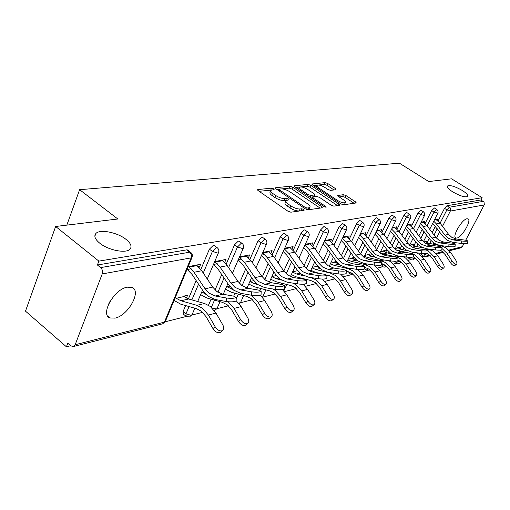 <?xml version="1.0" encoding="UTF-8"?>
<svg xmlns="http://www.w3.org/2000/svg" width="510" height="510" viewBox="0 0 510 510"><rect width="100%" height="100%" fill="white"/><g stroke="black" fill="none" stroke-linecap="round" stroke-linejoin="round"><path stroke-width="0.76" d="M125.989 239.349C130.796 243.244 132.147 246.508 130.05 249.122C126.327 253.77 108.356 250.327 99.718 243.162C95.013 239.241 93.738 236.022 95.886 233.497C99.877 228.894 117.434 232.394 125.989 239.349M109.93 301.537L108.248 304.852M462.315 190.491C466.497 193.182 468.288 195.158 467.676 196.42C465.101 197.568 460.122 196.057 452.74 191.881C448.583 189.184 446.824 187.221 447.468 186.003C450.062 184.875 455.016 186.367 462.315 190.491M273.609 188.808L271.613 188.133L258.047 189.535L257.658 189.682L258.36 190.785L287.946 211.229L290.885 212.205L304.075 210.349L303.769 209.444L301.761 208.768L300.084 209.004C297.375 209.113 294.295 208.08 290.853 205.919L288.386 204.223C286.206 202.655 285.415 201.45 286.008 200.596L289.081 199.824L288.564 199.04L286.563 198.371L284.86 198.575C282.126 198.645 279.059 197.619 275.661 195.483L273.239 193.813C271.122 192.302 270.364 191.129 270.944 190.306L274.106 189.567L273.609 188.808M271.224 190.096L259.106 191.301M301.333 210.738L299.204 210.955L300.084 209.004M286.314 200.36L284 200.513L284.86 198.575M466.956 218.764C461.907 219.319 451.79 236.844 455.825 237.991L456.928 238.049C462.022 237.284 471.935 220.116 467.982 218.841L466.956 218.764M127.264 287.175C114.112 289.055 99.75 314.931 110.071 317.959L115.05 318.112C128.169 315.703 141.958 290.745 131.899 287.43L127.264 287.175M335.943 189.739L335.465 188.604L327.764 183.511L325.176 182.618L312.286 183.944L311.98 184.065L312.713 185.092L340.871 203.892L343.542 204.803L356.299 202.929L355.508 201.864L346.016 195.585L343.415 194.692L337.779 195.477L338.551 196.528L343.281 199.671C345.091 200.927 345.786 201.883 345.372 202.54C343.804 203.28 341.184 202.578 337.524 200.436L319.011 188.088C317.277 186.883 316.621 185.965 317.035 185.34C318.629 184.633 321.243 185.334 324.876 187.444L327.917 189.465L330.544 190.364L335.943 189.739M75.161 344.734L164.405 322.135L191.135 257.875L102.223 273.934L75.161 344.734L73.351 346.564L70.877 345.856L67.792 343.179L66.421 346.8L25.5 311.151L55.647 226.478L117.823 218.994L79.611 189.688L399.438 163.2L428.763 181.566L451.579 178.819L482.16 197.714L98.876 261.12L97.41 264.996L100.648 267.603L189.701 252.189L186.622 249.874L97.41 264.996M55.647 226.478L98.876 261.12M292.836 187.17L290.075 186.233L275.757 187.712L275.394 187.852L276.108 188.923L305.248 208.832L308.097 209.788L322.001 207.831L322.307 207.697L321.529 206.576L292.836 187.17L291.994 189.051L289.24 188.113L281.973 188.885M294.506 185.78L308.085 184.378L310.749 185.296L338.971 204.153L339.756 205.249L333.897 206.155L331.181 205.237L319.541 197.415L316.825 196.497L312.681 197.09L313.433 198.18L325.622 206.397L326.17 207.181L324.028 206.62L294.895 186.953L294.174 185.908L294.506 185.78L294.244 186.373M224.445 262.312L222.105 260.368M79.611 189.688L66.835 225.127M102.223 273.934C102.931 271.435 102.408 269.331 100.648 267.603M198.862 267.291L199.416 267.183L196.477 265.27M188.757 266.743L188.056 266.877M482.16 197.714L480.981 199.965L484.054 202.164L484.315 204.682L465.713 240.204M463.902 243.652L462.309 246.693L460.912 247.834L449.444 250.754M423.906 256.332L422.42 256.708M415.669 258.417L414.872 258.525M410.779 259.654L408.236 260.298M397.156 261.012L397.048 263.141L393.312 264.072M381.646 263.899L382.793 264.69L382.608 266.794L377.598 268.05M367.436 270.619L361.016 272.244M351.403 272.958L351.486 274.654L343.51 276.675M334.356 277.995L334.681 278.9L324.978 281.367M316.423 283.528L305.35 286.333M296.406 288.596L284.51 291.605M275.145 293.977L262.561 297.164M252.526 299.702L240.459 302.755M228.416 305.802L216.954 308.703M202.655 312.324L191.913 315.04M186.322 316.455L165.176 321.81M70.712 345.716L66.421 346.8M183.504 296.183L187.603 295.252L186.405 298.089L183.861 296.1M199.416 267.183L200.64 264.269L188.145 266.66M175.765 297.936L175.058 298.095M173.859 300.976L174.567 300.817M186.915 269.611L191.161 268.789M425.059 223.616L431.632 210.579L434.488 207.984M410.716 259.603L408.465 258.085L408.255 257.257M413.89 245.756L415.816 241.938M418.882 235.862L422.261 229.162M423.855 256.294L421.63 254.809L421.598 253.444M427.036 242.683L429.222 238.387M432.187 232.573L435.374 226.3M438.071 221.002L444.522 208.341L446.951 205.734L449.329 207.245L483.25 201.367M480.981 199.965L446.951 205.734M186.622 249.874L187.884 250.244M412.934 245.31L413.591 243.99L411.544 244.456M424.218 222.908L424.964 221.429L421.228 222.143M397.06 229.239L403.907 215.392L406.572 212.581L406.993 212.67M385.63 252.373L386.956 249.69M390.246 243.04L394.045 235.346M384.565 251.883L385.292 250.41L383.023 250.926M396.142 228.435L396.958 226.778L392.362 227.651M366.11 235.492L373.25 220.715L376.099 217.744L376.603 217.859M351.345 274.558L348.98 272.901L348.732 271.709M354.418 259.698L355.056 258.379M358.549 251.143L362.846 242.256M353.232 259.156L354.029 257.505L351.511 258.073M365.09 234.568L366.001 232.687L360.36 233.765M331.704 242.48L339.156 226.638L342.223 223.488L342.828 223.635M317.284 273.13L317.437 272.812M323.289 260.38L328.153 250.034M317.507 265.786L316.493 266.016M330.576 241.402L331.576 239.26L324.704 240.573M293.231 250.346L301.027 233.255L304.336 229.914L305.069 230.099M277.956 283.828L278.619 282.381M283.809 271.001L289.355 258.844M291.975 249.071L293.091 246.61L284.707 248.217M249.932 259.271L258.098 240.707L261.694 237.144L262.593 237.386M233.695 296.151L234.989 293.205M239.388 283.222L245.68 268.923M248.415 257.652L249.772 254.885L239.547 256.842M238.342 259.615L241.657 258.972M200.819 269.503L209.4 249.16L213.327 245.342L214.449 245.667M185.857 316.098L183.345 314.103L183.09 311.534L185.608 305.566M188.413 298.905L196.146 280.583M224.789 262.248L226 259.424L214.704 261.585L215.341 262.089L222.558 260.706L221.895 260.208M213.486 264.448L217.241 263.715M226.172 264.205L234.543 244.8L238.291 241.109L239.298 241.389M208.482 305.216L211.089 299.172M215.061 289.967L221.716 274.533M270.906 253.272L272.091 250.627L262.835 252.393M261.636 255.083L264.569 254.515M272.238 254.662L280.219 236.869L283.668 233.421L284.478 233.631M256.498 289.763L257.461 287.621M262.261 276.911L268.183 263.708M311.827 245.125L312.891 242.83L305.292 244.284M313.025 246.292L320.643 229.851L323.824 226.612L324.487 226.778M298.184 278.294L298.579 277.453M304.119 265.5L309.315 254.292M348.304 237.889L349.254 235.888L343.026 237.073M336.3 263.09L336.817 262.006M336.409 261.502L334.477 261.936M349.375 238.884L356.668 223.597L359.62 220.543L360.168 220.671M334.522 278.791L331.8 276.522M337.563 263.657L337.824 263.115M341.4 255.606L345.971 246.03M381.015 231.419L381.882 229.653L376.782 230.628M369.297 255.421L370.056 253.865L367.672 254.407M381.984 232.279L388.971 217.987L391.731 215.099L392.19 215.201M367.315 270.536L364.975 268.917L364.905 267.291M370.419 255.944L371.414 253.916M374.812 246.961L378.847 238.705M410.524 225.605L411.309 224.037L407.158 224.827M399.094 248.517L399.789 247.127L397.634 247.611M411.404 226.357L418.111 212.925L420.693 210.19L421.081 210.273M396.946 263.077L394.434 261.197M400.101 248.982L401.74 245.699M404.914 239.343L408.497 232.171M437.274 220.345L437.988 218.943L434.635 219.58M426.13 242.25L426.762 241.007L424.811 241.447M248.568 257.626L247.567 256.893M270.733 190.791L270.096 192.251C269.51 193.073 270.274 194.246 272.385 195.763L273.239 193.813M284 200.513C281.265 200.596 278.199 199.569 274.807 197.434L272.385 195.763M285.791 201.067L285.141 202.547C284.548 203.401 285.339 204.612 287.512 206.18L288.386 204.223M299.204 210.955C296.495 211.07 293.416 210.043 289.973 207.876L287.512 206.18M320.114 208.093L291.994 189.051M307.581 209.776L308.856 207.793L309.895 207.347C310.462 206.493 309.647 205.288 307.453 203.732L290.101 191.938C286.792 189.867 283.796 188.859 281.125 188.898L276.841 189.427M279.091 189.184L279.595 189.937L305.133 207.366L307.122 208.035L308.856 207.793M307.983 209.718L309.219 208.839M295.615 187.444L300.109 186.966M300.639 186.915L307.256 186.214L308.085 184.378M337.569 205.638L309.927 187.125L307.256 186.214M307.619 189.408C303.883 187.227 301.174 186.513 299.485 187.272C299.045 187.922 299.695 188.859 301.442 190.09L308.034 194.533L310.769 195.464L314.919 194.877L314.173 193.813L307.619 189.408M299.332 187.61L298.516 189.395M314.128 196.618L310.22 197.3M316.895 185.646L316.098 187.348M342.465 204.644L344.652 204.083M354.131 203.311L345.174 197.376L342.58 196.49L339.144 196.924M333.993 189.969L326.948 185.296L324.36 184.41L318.552 185.022M317.316 185.149L313.42 185.563M220.785 332.08L220.358 332.431C217.84 333.355 215.373 332.067 212.944 328.561L206.212 316.876L201.431 311.266L196.579 308.728L180.661 304.138L174.088 300.435M188.668 298.981L180.948 300.772L176.224 298.299L183.963 296.539L188.668 298.981L204.529 303.482L210.298 306.465L215.979 313.089L222.691 324.672C224.126 327.426 224.081 329.409 222.57 330.633L220.358 332.431M180.948 300.772L196.885 305.331L202.68 308.352L208.399 315.052L215.156 326.757C217.585 330.263 220.059 331.557 222.57 330.633M236.124 300.568L236.111 300.951C234.3 301.933 230.998 302.124 226.21 301.518L226.319 297.993C231.106 298.592 234.409 298.407 236.226 297.438L233.829 296.176L222.806 294.213L216.775 291.471L212.715 287.098L201.718 270.746L196.261 265.104M226.319 297.993L215.239 295.998L209.183 293.224L205.09 288.8L194.029 272.283L188.547 266.583M187.317 269.535L192.009 274.393L203.044 290.898L207.914 296.176L215.137 299.491L226.21 301.518M245.89 324.959L245.527 325.252C243.174 326.107 240.828 324.844 238.489 321.472L231.897 310.195L227.211 304.782L222.449 302.353L206.792 297.974L200.615 294.64M236.124 300.632L241.147 306.587L247.713 317.768C249.122 320.439 249.116 322.352 247.707 323.506L245.527 325.252M228.212 301.78L234.058 308.416L240.663 319.713C243.015 323.091 245.361 324.354 247.707 323.506M203.841 292.02L202.438 292.338L205.772 294.264M269.401 318.285L269.082 318.54C266.883 319.324 264.652 318.087 262.382 314.842L255.937 303.941L251.347 298.72L246.668 296.38L231.272 292.198L225.458 289.183M260.285 295.156L264.709 300.498L271.135 311.304C272.525 313.892 272.557 315.735 271.231 316.837L269.082 318.54M251.513 295.233L258.066 302.213L264.531 313.127C266.806 316.378 269.038 317.615 271.231 316.837M229.647 286.148L227.007 286.748L232.598 289.31M291.459 312.018L291.184 312.235C289.125 312.962 286.996 311.757 284.797 308.62L278.485 298.076L273.991 293.027L269.395 290.776L254.26 286.773L248.778 284.044M282.432 289.572L286.824 294.78L293.11 305.241C294.48 307.753 294.544 309.532 293.301 310.577L291.184 312.235M273.048 289.004L275.202 290.368L280.589 296.393L286.913 306.95C289.113 310.086 291.242 311.298 293.301 310.577M253.795 280.659L250.072 281.507L254.566 283.707L257.728 284.535M312.197 306.127L311.961 306.312C310.023 306.982 307.989 305.802 305.853 302.774L299.682 292.561L295.271 287.678L290.757 285.511L275.878 281.673L270.695 279.187M303.106 284.197L307.619 289.406L313.771 299.536C315.123 301.984 315.212 303.705 314.045 304.693L311.961 306.312M293.014 283.152L296.469 285.09L301.748 290.923L307.938 301.149C310.074 304.177 312.107 305.362 314.045 304.693M271.856 276.63L276.19 278.696L281.482 280.054M331.736 300.575L331.519 300.734C329.696 301.353 327.751 300.199 325.68 297.273L319.636 287.372L315.308 282.642L310.877 280.551L296.253 276.866L291.35 274.603M322.479 279.059L327.203 284.344L333.228 294.168C334.56 296.546 334.675 298.21 333.572 299.153L331.519 300.734M310.749 277.516L316.5 280.124L321.67 285.772L327.732 295.685C329.804 298.618 331.749 299.772 333.572 299.153M292.491 272.11L296.565 273.972L304.215 275.885M261.069 294.41L261.056 294.748C259.38 295.653 256.23 295.825 251.608 295.252L251.73 291.841C256.351 292.409 259.501 292.249 261.177 291.35L258.742 290.145L247.911 288.284L241.995 285.657L238.011 281.437L227.243 265.653L222.558 260.706M251.73 291.841L240.841 289.954L234.893 287.296L230.883 283.031L220.052 267.087L215.341 262.089M213.48 264.467L218.057 269.14L228.862 285.065L233.637 290.158L240.733 293.339L251.608 295.252M284.401 288.654L284.389 288.94C282.84 289.788 279.831 289.935 275.362 289.393L275.483 286.097C279.958 286.633 282.967 286.486 284.516 285.657L282.049 284.503L271.416 282.738L265.608 280.213L261.7 276.139L251.156 260.884L245.909 255.625M275.483 286.097L264.792 284.306L258.952 281.749L255.019 277.638L244.417 262.229L239.426 257.123M238.215 259.902L242.448 264.218L253.03 279.614L257.709 284.523L264.671 287.583L275.362 289.393M306.274 283.248L306.268 283.503C304.827 284.287 301.939 284.421 297.61 283.904L297.744 280.704C302.073 281.214 304.961 281.087 306.402 280.315L303.909 279.212L293.46 277.536L287.755 275.107L283.93 271.173L273.602 256.402L268.458 251.315M297.744 280.704L287.245 279.008L281.507 276.548L277.657 272.576L267.272 257.665L262.605 252.903M261.413 255.599L265.327 259.603L275.693 274.495L280.277 279.244L287.117 282.183L297.61 283.904M326.821 278.167L326.814 278.39C325.469 279.117 322.702 279.238 318.508 278.753L318.648 275.649C322.843 276.127 325.609 276.012 326.955 275.298L324.436 274.246L314.179 272.652L308.582 270.306L304.827 266.5L294.71 252.189L289.667 247.267M318.648 275.649L308.333 274.029L302.704 271.664L298.93 267.82L288.749 253.381L284.389 248.918M283.203 251.538L286.837 255.261L296.992 269.688L301.486 274.278L308.199 277.115L318.508 278.753M346.162 273.379L346.15 273.577C344.894 274.259 342.236 274.367 338.168 273.902L338.308 270.887C342.376 271.345 345.041 271.243 346.296 270.574L343.765 269.567L333.693 268.043L328.191 265.786L324.513 262.095L314.6 248.223L309.647 243.448M338.308 270.887L328.179 269.344L322.651 267.068L318.954 263.338L308.983 249.345L304.891 245.157M303.718 247.707L307.096 251.175L317.041 265.162L321.453 269.611L328.045 272.34L338.168 273.902M350.16 295.328L349.975 295.469C348.253 296.049 346.386 294.92 344.377 292.083L338.455 282.476L334.216 277.893L329.862 275.872L326.993 275.164M340.654 274.151L345.684 279.563L351.588 289.1C352.894 291.42 353.035 293.027 351.996 293.932L349.975 295.469M311.973 267.827L315.798 269.51L330.187 273.028L335.389 275.445L340.463 280.914L346.398 290.534C348.413 293.371 350.281 294.499 351.996 293.932M312.177 267.38L316.908 266.309L319.024 267.533M321.262 273.749L315.486 272.327L310.839 270.255M364.389 268.866L364.382 269.044C363.209 269.675 360.647 269.771 356.7 269.331L356.841 266.398C360.793 266.838 363.356 266.749 364.529 266.124L361.992 265.155L352.098 263.702L346.698 261.522L343.09 257.945L333.374 244.475L328.51 239.847M356.841 266.398L346.896 264.932L341.47 262.726L337.837 259.118L328.064 245.533L324.22 241.6M323.066 244.08L326.209 247.324L335.956 260.89L340.285 265.206L346.755 267.846L356.7 269.331M367.582 290.375L367.417 290.496C365.785 291.031 363.993 289.929 362.043 287.181L356.241 277.848L352.078 273.405L346.271 271.078M357.72 269.458L363.152 275.049L368.934 284.312C370.228 286.569 370.381 288.131 369.406 288.991L367.417 290.496M330.378 263.766L333.986 265.296L348.126 268.681L353.239 271.014L358.218 276.324L364.032 285.664C365.989 288.418 367.78 289.521 369.406 288.991M330.658 263.179L334.879 262.223L338.838 264.072M333.731 268.05L329.256 266.131M381.608 264.601L381.601 264.76C380.498 265.353 378.025 265.436 374.193 265.015L374.34 262.166C378.178 262.586 380.645 262.503 381.748 261.917L379.204 260.986L369.489 259.603L364.185 257.493L360.64 254.018L351.116 240.937L346.347 236.442M374.34 262.166L364.567 260.763L359.238 258.634L355.68 255.127L346.099 241.938L342.478 238.234M341.337 240.65L344.269 243.678L353.825 256.861L358.071 261.043L364.427 263.594L374.193 265.015M384.062 285.683L383.922 285.791C382.379 286.288 380.658 285.205 378.758 282.54L373.065 273.475L368.985 269.152L364.478 267.189M373.69 264.939L379.689 270.778L385.356 279.78C386.631 281.979 386.803 283.496 385.879 284.319L383.922 285.791M347.807 259.909L351.205 261.305L365.109 264.569L370.126 266.826L375.009 271.983L380.709 281.061C382.615 283.726 384.336 284.816 385.879 284.319M348.145 259.207L351.906 258.347L357.331 260.502M397.896 260.565L397.883 260.706C396.844 261.26 394.466 261.337 390.736 260.935L390.883 258.162C394.612 258.557 396.997 258.487 398.036 257.939L395.492 257.046L385.942 255.714L380.734 253.674L377.26 250.302L367.92 237.583L363.235 233.217M390.883 258.162L381.289 256.817L376.055 254.758L372.561 251.353L363.165 238.533L359.754 235.033M358.619 237.392L361.361 240.235L370.732 253.043L374.901 257.104L381.142 259.571L390.736 260.935M399.693 281.233L399.566 281.329C398.1 281.794 396.442 280.729 394.593 278.148L389.015 269.325L385.012 265.13L381.665 263.504M388.697 260.648L390.603 261.751L395.365 266.724L400.924 275.483C402.173 277.631 402.364 279.097 401.491 279.888L399.566 281.329M364.325 256.243L367.531 257.518L381.206 260.667L386.14 262.854L390.928 267.871L396.519 276.7C398.374 279.289 400.031 280.353 401.491 279.888M364.72 255.433L368.061 254.675L372.09 256.46L374.901 257.104M413.323 256.74L413.31 256.861C412.335 257.384 410.027 257.454 406.406 257.072L406.553 254.369C410.187 254.751 412.488 254.688 413.47 254.171L410.92 253.311L401.536 252.036L396.423 250.059L393.012 246.776L383.851 234.402L379.255 230.157M406.553 254.369L397.124 253.081L391.986 251.086L388.556 247.777L379.338 235.301L376.119 231.999M374.997 234.3L377.559 236.965L386.758 249.428L390.845 253.374L396.978 255.765L406.406 257.072M414.522 277.006L414.407 277.096C413.017 277.529 411.423 276.49 409.619 273.978L404.149 265.391L400.216 261.305L397.921 260.074M402.804 256.575L405.571 258.034L410.25 262.88L415.695 271.409C416.931 273.5 417.135 274.928 416.307 275.687L414.407 277.096M380.007 252.756L383.042 253.923L396.48 256.963L401.332 259.086L406.036 263.97L411.513 272.563C413.323 275.075 414.917 276.12 416.307 275.687M380.454 251.857L383.405 251.188L387.37 252.922L391.648 253.884M427.954 253.113L427.947 253.221C427.023 253.712 424.792 253.776 421.266 253.406L421.419 250.773C424.951 251.137 427.176 251.079 428.107 250.595L425.563 249.766L416.339 248.542L411.315 246.623L407.968 243.436L398.979 231.387L394.459 227.25M421.419 250.773L412.15 249.537L407.101 247.599L403.735 244.379L394.689 232.241L391.642 229.111M390.539 231.362L392.942 233.86L401.963 245.992L405.973 249.836L411.997 252.15L421.266 253.406M428.623 272.997L428.521 273.067C427.195 273.475 425.652 272.455 423.893 270.013L418.531 261.649L414.675 257.671L413.304 256.874M415.905 252.679L419.8 254.509L424.397 259.22L429.739 267.533C430.956 269.58 431.173 270.963 430.383 271.69L428.521 273.067M413.463 254.248L415.771 255.51L420.387 260.259L425.761 268.63C427.527 271.071 429.063 272.091 430.383 271.69M395.403 248.459L398.01 247.866L401.906 249.549L407.707 250.837M396.589 250.168L409.568 253.126M441.858 249.664L441.851 249.76C440.971 250.225 438.817 250.276 435.374 249.925L435.534 247.356C438.97 247.707 441.131 247.656 442.011 247.197L439.473 246.4L430.408 245.227L425.467 243.366L422.184 240.255L413.355 228.518L408.924 224.489M435.534 247.356L426.424 246.164L421.458 244.29L418.155 241.153L409.281 229.328L406.393 226.363M405.303 228.556L407.56 230.915L416.415 242.734L420.355 246.47L426.271 248.721L435.374 249.925M442.036 269.172L441.947 269.242C440.685 269.618 439.199 268.617 437.478 266.245L432.219 258.092L427.208 253.502M427.272 248.855L433.347 251.149L437.861 255.739L443.107 263.842C444.306 265.844 444.529 267.195 443.783 267.89L441.947 269.242M428.062 251.258L429.509 252.099L434.042 256.728L439.314 264.888C441.035 267.265 442.527 268.266 443.783 267.89M409.632 245.221L411.914 244.704L415.746 246.343L423.357 248M412.768 247.458L419.857 249.014M455.079 246.381L455.073 246.464C454.244 246.904 452.147 246.955 448.8 246.61L448.953 244.105C452.306 244.443 454.397 244.398 455.232 243.965L452.701 243.2L443.796 242.065L438.938 240.261L435.712 237.226L427.048 225.783L422.694 221.863M448.953 244.105L440.002 242.964L435.119 241.141L431.874 238.087L423.166 226.561L420.425 223.743M419.347 225.892L430.159 239.63L434.029 243.276L439.849 245.457L448.8 246.61M454.818 265.531L454.735 265.589C453.537 265.946 452.096 264.964 450.419 262.65L445.255 254.7L441.532 250.92L440.13 250.129M423.759 242.008L425.174 241.689L428.942 243.283L441.673 246.011L446.263 247.949L450.693 252.424L455.838 260.329C457.017 262.28 457.253 263.6 456.546 264.269L454.735 265.589M441.934 248.44L447.053 253.362L452.23 261.324C453.906 263.638 455.347 264.62 456.546 264.269M467.676 243.251L467.67 243.334C466.879 243.742 464.846 243.786 461.575 243.461L461.735 241.013C465.005 241.338 467.032 241.294 467.829 240.892L465.305 240.146L456.546 239.056L451.777 237.303L448.602 234.345L440.092 223.182L435.814 219.357M461.735 241.013L452.931 239.91L448.137 238.138L444.943 235.167L436.394 223.922L433.787 221.244M432.722 223.342L443.254 236.672L447.06 240.223L452.778 242.346L461.575 243.461M270.772 190.064L271.613 188.133M300.881 210.719L301.761 208.768M285.702 200.309L286.563 198.371M73.351 346.564L162.639 323.818L165.469 321.134M162.639 323.818L165.253 321.663L191.964 257.486L191.135 257.875C191.843 255.618 191.365 253.725 189.701 252.189L190.976 252.59M484.2 204.944L450.336 211.057L442.508 226.351M439.652 231.929L436.471 238.144M433.889 243.181L433.353 244.226M430.752 249.313L430.548 249.715M428.285 254.127L427.59 255.484L429.49 255.006M435.986 253.362L442.578 251.691M448.851 250.104L462.309 246.693M423.026 253.578L427.59 255.484L426.137 256.696L430.217 255.657M436.394 223.922L440.092 223.182L446.9 209.852L449.329 207.245L450.553 208.947L450.336 211.057L446.9 209.852L444.522 208.341M183.09 311.534L185.984 313.828L189.057 306.561M191.881 299.893L198.543 284.166M203.254 273.041L212.421 251.404L209.4 249.16M187.482 249.945L190.555 252.259C192.295 253.655 192.767 255.402 191.964 257.486L192.162 256.995M207.277 279.015L218.484 252.718C219.268 250.69 218.815 248.995 217.113 247.643L216.342 247.579L212.421 251.404L217.738 253.068L218.656 252.297M194.826 308.225L191.97 314.919L191.205 315.346L185.984 313.828L186.233 316.391L189.459 316.984L192.168 314.46M211.357 307.351L214.487 300.122M217.891 292.255L224.069 277.995M228.569 267.597L237.501 246.961L234.543 244.8M236.175 299.007L238.336 294.117M242.052 285.702L247.981 272.276M252.291 262.522L261.005 242.798L258.098 240.707M259.896 290.394L260.75 288.488M264.773 279.556L270.44 266.953M274.565 257.786L283.069 238.884L280.219 236.869M281.322 284.382L281.858 283.216M286.167 273.787L291.573 261.987M295.526 253.342L303.826 235.206L301.027 233.255M301.493 278.83L301.761 278.256M306.357 268.368L311.483 257.346M315.282 249.173L323.391 231.744L320.643 229.851M325.437 263.268L330.282 252.992M333.935 245.253L341.853 228.467L339.156 226.638M343.485 258.468L348.056 248.905M351.575 241.561L359.314 225.375L356.668 223.597M360.589 253.942L364.892 245.061M368.277 238.074L375.844 222.443L373.25 220.715M366.824 267.941L367.665 268.349M373.352 256.753L373.645 256.154M376.813 249.69L380.855 241.434M384.119 234.772L391.527 219.67L388.971 217.987M386.07 265.933L382.793 264.69L383.112 264.052M388.499 253.177L389.085 251.997M392.209 245.692L396.021 238.004M399.171 231.648L406.413 217.03L403.907 215.392M397.048 263.141L399.356 263.517L401.16 262.083L397.309 260.973M402.919 249.772L403.78 248.058M406.846 241.931L410.435 234.759M413.482 228.678L420.572 214.519L418.111 212.925M410.569 257.32L411.041 257.639L411.213 257.301M416.651 246.54L417.773 244.328M420.775 238.387L424.167 231.687M427.106 225.866L434.055 212.128L431.632 210.579M426.137 256.696L423.931 256.345L424.549 253.642M429.751 243.455L431.116 240.784M434.048 235.033L437.248 228.767M214.104 245.412L217.477 247.917M232.407 273.226L243.283 248.255C244.054 246.285 243.614 244.641 241.957 243.321L241.255 243.264L237.501 246.961L242.607 248.574L243.442 247.892M214.359 310.635L217.005 308.601L216.31 308.99L212.103 308.046M220.02 301.671L217.177 308.206M238.999 241.173L242.269 243.557M255.969 267.846L266.532 244.073C267.285 242.154 266.858 240.554 265.238 239.279L264.601 239.222L261.005 242.798L265.914 244.366L266.666 243.761M239.388 303.992L240.503 302.666L238.623 303.061M243.659 295.564L240.656 302.322M262.331 237.201L265.506 239.477M278.097 262.835L288.36 240.146C289.1 238.278 288.679 236.716 287.098 235.48L286.518 235.429L283.069 238.884L287.799 240.414L288.481 239.872M262.389 297.266L262.739 296.782M284.248 233.472L287.334 235.645M298.917 258.143L308.894 236.455C309.627 234.625 309.213 233.108 307.67 231.903L307.135 231.859L303.826 235.206L308.384 236.697L309.003 236.213M304.872 229.965L307.874 232.05M318.546 253.75L328.255 232.968C328.969 231.189 328.574 229.71 327.057 228.537L326.572 228.493L323.391 231.744L327.79 233.191L328.351 232.758M324.315 226.657L327.242 228.665M337.084 249.619L346.532 229.678C347.24 227.938 346.845 226.497 345.366 225.356L344.919 225.318L341.853 228.467L346.105 229.882L346.621 229.487M342.675 223.533L345.525 225.465M354.616 245.737L363.821 226.567C364.51 224.865 364.134 223.463 362.68 222.354L359.314 225.375L363.426 226.752L363.898 226.402M360.034 220.581L362.82 222.443M371.216 242.072L380.192 223.616C380.874 221.958 380.498 220.588 379.083 219.504L375.844 222.443L379.829 223.794L380.262 223.469M376.482 217.783L379.204 219.587M386.969 238.616L395.722 220.817C396.391 219.198 396.028 217.859 394.632 216.801L391.527 219.67L395.384 220.983L395.786 220.69M369.285 269.369L367.602 268.483L367.442 270.625L369.871 271.027L370.77 270.625M392.082 215.131L394.74 216.877M401.925 235.339L410.473 218.165C411.13 216.578 410.773 215.271 409.409 214.238L406.413 217.03L410.161 218.312L410.531 218.044M406.903 212.613L409.505 214.302M416.154 232.235L424.728 215.054L424.632 213.218L423.459 211.803L420.572 214.519L424.549 215.532M420.992 210.216L423.542 211.854M429.707 229.296L438.077 212.664L437.988 210.866L436.834 209.482L434.055 212.128L437.899 213.135M414.815 258.634L411.041 257.639L410.805 259.666L413.062 260.023L415.14 258.003M274.807 197.434L275.661 195.483M289.973 207.876L290.853 205.919M257.748 190.236L258.047 189.535M320.879 207.991L321.529 206.576M275.476 188.356L275.757 187.712M289.24 188.113L290.075 186.233M279.129 190.989L279.595 189.937M304.648 208.424L305.133 207.366M306.465 209.47L307.122 208.035M309.927 187.125L310.749 185.296M338.328 205.536L338.971 204.153M312.981 199.168L313.433 198.18M325.259 207.187L325.622 206.397M301.002 191.078L301.442 190.09M307.587 195.521L308.034 194.533M310.003 197.153L310.769 195.464M313.765 196.866L314.613 195.005M318.591 189.019L319.011 188.088M337.091 201.367L337.524 200.436M337.824 195.872L338.06 195.355M342.58 196.49L343.415 194.692M345.174 197.376L346.016 195.585M354.877 203.209L355.508 201.864M312.037 184.492L312.286 183.944M324.36 184.41L325.176 182.618M326.948 185.296L327.764 183.511M334.885 189.867L335.465 188.604M215.979 313.089L208.399 315.052M212.944 328.561L215.156 326.757M204.529 303.482L196.885 305.331M205.09 288.8L212.715 287.098M215.239 295.998L222.806 294.213M194.029 272.283L201.718 270.746M189.223 267.1L196.936 265.621M241.147 306.587L234.058 308.416M238.489 321.472L240.663 319.713M264.709 300.498L258.066 302.213M262.382 314.842L264.531 313.127M232.146 288.902L231.578 289.036M286.824 294.78L280.589 296.393M284.797 308.62L286.913 306.95M256.243 283.318L254.566 283.707M307.619 289.406L301.748 290.923M305.853 302.774L307.938 301.149M276.439 275.508L271.894 276.541M278.842 278.077L276.19 278.696M327.203 284.344L321.67 285.772M325.68 297.273L327.732 295.685M297.725 270.67L292.625 271.83M300.078 273.156L296.565 273.972M230.883 283.031L238.011 281.437M240.841 289.954L247.911 288.284M220.052 267.087L227.243 265.653M255.019 277.638L261.7 276.139M264.792 284.306L271.416 282.738M244.417 262.229L251.156 260.884M239.796 257.397L246.559 256.103M277.657 272.576L283.93 271.173M287.245 279.008L293.46 277.536M267.272 257.665L273.602 256.402M262.739 252.998L269.095 251.781M298.93 267.82L304.827 266.5M308.333 274.029L314.179 272.652M288.749 253.381L294.71 252.189M284.427 248.835L290.292 247.713M318.954 263.338L324.513 262.095M328.179 269.344L333.693 268.043M308.983 249.345L314.6 248.223M305.018 244.889L310.265 243.882M345.684 279.563L340.463 280.914M344.377 292.083L346.398 290.534M320.076 268.521L315.798 269.51M331.092 272.812L330.187 273.028M337.837 259.118L343.09 257.945M346.896 264.932L352.098 263.702M328.064 245.533L333.374 244.475M324.424 241.166L329.116 240.267M363.152 275.049L358.218 276.324M362.043 287.181L364.032 285.664M338.927 264.148L333.986 265.296M349.745 268.292L348.126 268.681M355.68 255.127L360.64 254.018M364.567 260.763L369.489 259.603M346.099 241.938L351.116 240.937M342.758 237.647L346.94 236.85M379.689 270.778L375.009 271.983M378.758 282.54L380.709 281.061M356.005 260.189L351.205 261.305M367.366 264.021L365.109 264.569M372.561 251.353L377.26 250.302M381.289 256.817L385.942 255.714M363.165 238.533L367.92 237.583M360.092 234.326L363.821 233.612M395.365 266.724L390.928 267.871M394.593 278.148L396.519 276.7M372.09 256.46L367.531 257.518M384.03 259.985L381.206 260.667M388.556 247.777L393.012 246.776M397.124 253.081L401.536 252.036M379.338 235.301L383.851 234.402M376.52 231.177L379.829 230.539M410.25 262.88L406.036 263.97M409.619 273.978L411.513 272.563M387.37 252.922L383.042 253.923M399.814 256.16L396.48 256.963M403.735 244.379L407.968 243.436M412.15 249.537L416.339 248.542M394.689 232.241L398.979 231.387M392.101 228.187L395.027 227.626M424.397 259.22L420.387 260.259M423.893 270.013L425.761 268.63M401.906 249.549L397.787 250.506M414.789 252.526L411.321 253.368M418.155 241.153L422.184 240.255M426.424 246.164L430.408 245.227M409.281 229.328L413.355 228.518M406.897 225.35L409.479 224.853M437.861 255.739L434.042 256.728M437.478 266.245L439.314 264.888M415.746 246.343L412.201 247.165M428.687 249.16L425.958 249.823M431.874 238.087L435.712 237.226M440.002 242.964L443.796 242.065M423.166 226.561L427.048 225.783M420.973 222.647L423.236 222.213M450.693 252.424L447.053 253.362M450.419 262.65L452.23 261.324M428.942 243.283L426.341 243.888M441.673 246.011L439.862 246.451M444.943 235.167L448.602 234.345M452.931 239.91L456.546 239.056M434.38 220.078L436.35 219.702M107.655 315.958L110.071 317.959M436.592 254.031L443.292 252.322M197.676 301.537L202.534 290.139M223.24 294.289L227.881 283.624M246.98 288.086L251.64 277.593M262.459 297.343L265.876 289.846M269.331 282.208L273.953 271.996M283.853 290.898L286.798 284.491M290.413 276.637L294.946 266.781M303.973 284.943L304.374 284.089M306.306 279.952L306.535 279.454M310.316 271.371L314.734 261.917M322.951 279.429L323.136 279.053M329.135 266.398L333.419 257.359M334.681 278.9L336.026 279.416M346.947 261.694L351.084 253.081M351.486 274.654L354.042 275.056M363.84 257.244L367.818 249.058M379.873 253.036L383.692 245.272M382.608 266.794L384.98 267.176L386.446 266.258M382.5 266.717L380.256 265.174M395.11 249.052L398.769 241.695M409.606 245.272L413.1 238.317M417.537 253.272L417.715 252.922M420.527 247.382L420.833 246.776M423.415 241.683L426.749 235.11M434.418 207.933L436.834 209.482M278.492 190.549L279.046 189.286M309.022 209.272L309.895 207.347M312.031 198.524L312.624 197.217M314.077 196.739L314.919 194.877M344.518 204.37L345.372 202.54M95.886 233.497L94.847 236.27M236.111 300.951L236.226 297.438M261.056 294.748L261.177 291.35M284.389 288.94L284.516 285.657M306.268 283.503L306.402 280.315M326.814 278.39L326.955 275.298M346.15 273.577L346.296 270.574M364.382 269.044L364.529 266.124M381.601 264.76L381.748 261.917M397.883 260.706L398.036 257.939M413.31 256.861L413.47 254.171M427.947 253.221L428.107 250.595M441.851 249.76L442.011 247.197M455.073 246.464L455.232 243.965M467.67 243.334L467.829 240.892"/></g></svg>
